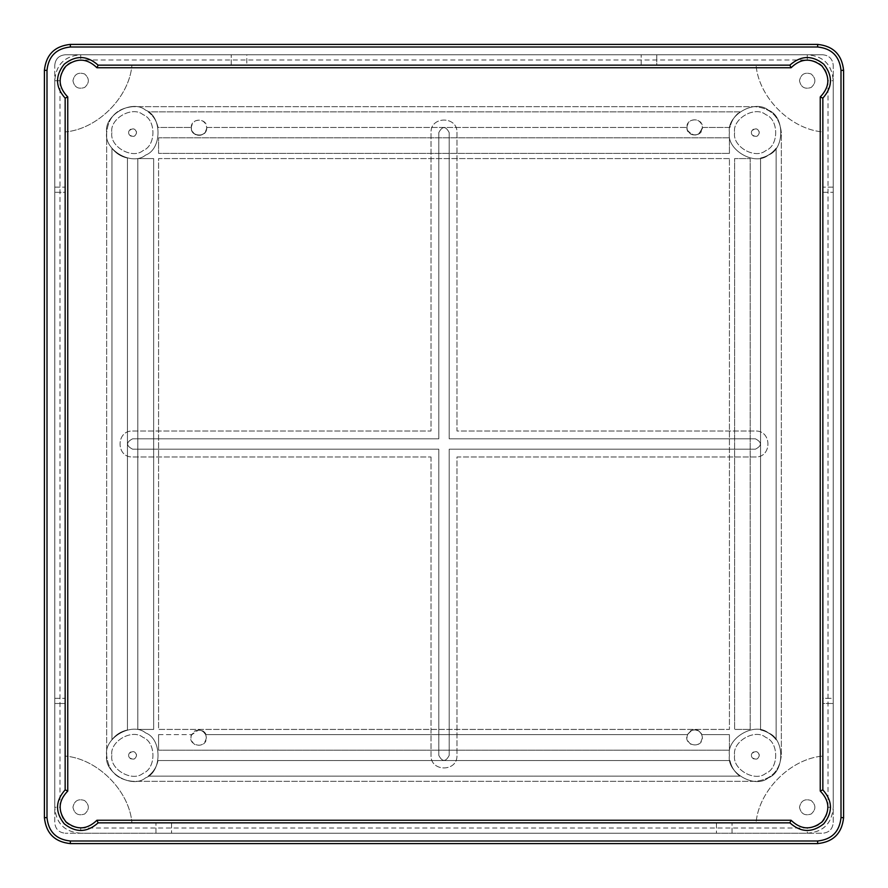 <?xml version="1.0" encoding="UTF-8"?>
<svg xmlns="http://www.w3.org/2000/svg" width="888" height="888" viewBox="0 0 888 888"><rect width="100%" height="100%" fill="white"/><g stroke="black" fill="none" stroke-linecap="round" stroke-linejoin="round"><path stroke-width="0.67" stroke-dasharray="4.44 3.33" d="M80.73 54.779L807.27 54.779C823.343 56 831.989 64.657 833.221 80.73L833.221 807.27C832 823.343 823.343 831.989 807.27 833.221L80.73 833.221C64.657 832 56.011 823.343 54.779 807.27L54.779 80.73C56 64.657 64.657 56.011 80.73 54.779L807.27 54.779C823.398 55.988 832.045 64.635 833.221 80.73L833.221 807.27C832.012 823.398 823.365 832.045 807.27 833.221L80.73 833.221C64.602 832.012 55.955 823.365 54.779 807.27L54.779 80.73C55.988 64.602 64.635 55.955 80.73 54.779L80.73 59.973C67.754 60.839 60.828 67.754 59.973 80.73L54.779 80.73M833.221 698.29L833.221 187.113L833.221 698.29L822.843 698.29L822.843 703.485L833.221 703.485L822.843 703.485L822.843 187.113L822.843 698.29L833.221 698.29M246.797 54.779L656.776 54.779L246.797 54.779L246.797 65.157L231.224 65.157L231.224 54.779L231.224 65.157L656.776 65.157L656.776 54.779L656.776 65.157L246.797 65.157L246.797 54.779M132.623 106.671C116.961 108.325 108.314 116.983 106.671 132.656L106.671 755.366C108.325 771.039 116.983 779.686 132.656 781.329L755.355 781.329C771.017 779.686 779.675 771.028 781.329 755.377L781.329 132.623C779.675 116.972 771.028 108.325 755.377 106.671L132.623 106.671L755.377 106.671C771.028 108.325 779.675 116.972 781.329 132.623L781.329 755.377C779.675 771.028 771.017 779.686 755.355 781.329L132.656 781.329C116.983 779.686 108.325 771.039 106.671 755.366L106.671 132.656C108.314 116.983 116.961 108.325 132.623 106.671M54.779 192.308L54.779 703.485L54.779 187.113L54.779 192.308L65.157 192.308L65.157 698.29L65.157 192.308L54.779 192.308M716.45 833.221L155.977 833.221L732.023 833.221L716.45 833.221L716.45 822.843L732.023 822.843L155.977 822.843L716.45 822.843L716.45 833.221M206.183 734.62C201.432 728.726 196.67 728.726 191.919 734.62L198.59 729.958L191.442 734.62C186.402 745.798 206.482 750.005 206.36 737.75C205.861 733.066 203.274 730.469 198.59 729.958C202.087 729.947 204.617 731.501 206.183 734.62L687.379 734.62C682.828 745.754 702.575 749.494 702.408 737.462C701.398 731.568 697.946 729.126 692.052 730.114L687.379 734.62L692.052 730.114C696.536 728.993 699.833 730.502 701.942 734.62C697.102 728.393 692.263 728.393 687.434 734.62L206.183 734.62M686.879 127.439C686.446 137.474 702.874 137.474 702.441 127.439L729.958 127.439C731.346 121.046 734.631 115.851 739.804 111.866L148.196 111.866C153.369 115.851 156.654 121.046 158.042 127.439L191.264 127.439C190.842 137.474 207.259 137.474 206.837 127.439L686.879 127.439L687.379 130.192C693.894 137.429 698.912 136.519 702.441 127.439L729.958 127.439C731.346 121.046 734.631 115.851 739.804 111.866L148.196 111.866C153.369 115.851 156.654 121.046 158.042 127.439L191.22 127.439C190.421 136.896 205.727 138.328 206.704 128.882L206.837 127.439L686.846 127.439L687.379 130.192C693.917 137.363 698.923 136.419 702.419 127.361C702.841 117.283 686.335 117.36 686.846 127.439M206.704 128.882C205.45 137.94 190.798 136.563 191.264 127.439L191.22 127.439C191.142 117.571 207.226 117.86 206.782 127.717C205.372 134.266 201.487 136.519 195.105 134.465C190.143 129.97 190.143 125.474 195.105 120.979C201.487 118.925 205.372 121.168 206.782 127.717L206.704 128.882M158.575 734.62L191.919 734.62L158.575 734.62L158.575 750.182L158.575 734.62M729.425 750.182L158.575 750.182L729.425 750.182L729.425 734.62L729.425 750.182M701.942 734.62L729.425 734.62L701.942 734.62M127.439 729.958L127.439 158.042C121.112 156.677 115.951 153.435 111.966 148.329L111.966 739.671C115.951 734.565 121.112 731.324 127.439 729.958C121.112 731.324 115.951 734.565 111.966 739.671L111.966 148.329C115.951 153.435 121.112 156.677 127.439 158.042L127.439 729.958M750.182 729.425L750.182 158.575L734.62 158.575L734.62 729.425L750.182 729.425L734.62 729.425L734.62 158.575L750.182 158.575L750.182 729.425M153.646 729.425L153.646 158.575L137.818 158.575L137.818 729.425L153.646 729.425L137.818 729.425L137.818 158.575L153.646 158.575L153.646 729.425M760.561 158.564L760.561 729.958C766.955 731.346 772.149 734.631 776.134 739.804L776.134 148.196C772.149 153.369 766.955 156.654 760.561 158.042L760.561 158.042C766.955 156.654 772.149 153.369 776.134 148.196L776.134 739.804C772.149 734.631 766.955 731.346 760.561 729.958L760.561 158.564M759.273 132.623C758.563 129.348 756.62 128.227 753.435 129.248C746.764 133.833 758.641 140.681 759.273 132.623C758.563 135.897 756.62 137.018 753.435 135.997C746.764 131.413 758.641 124.564 759.273 132.623M148.196 776.134L739.804 776.134C734.631 772.149 731.346 766.955 729.958 760.561L158.042 760.561C156.654 766.955 153.369 772.149 148.196 776.134C153.369 772.149 156.654 766.955 158.042 760.561L729.958 760.561C731.346 766.955 734.631 772.149 739.804 776.134L148.196 776.134M136.519 755.377C135.809 752.103 133.866 750.982 130.68 752.003C124.009 756.587 135.886 763.436 136.519 755.377C135.809 758.652 133.866 759.773 130.68 758.752C124.009 754.167 135.886 747.319 136.519 755.377M729.425 158.575L158.575 158.575L158.575 729.425L729.425 729.425L729.425 158.575L729.425 729.425L158.575 729.425L158.575 158.575L729.425 158.575M759.273 755.377C758.563 752.103 756.62 750.982 753.435 752.003C746.764 756.587 758.641 763.436 759.273 755.377C758.563 758.652 756.62 759.773 753.435 758.752C746.764 754.167 758.641 747.319 759.273 755.377M729.425 153.38L729.425 137.818L158.575 137.818L158.575 153.38L729.425 153.38L158.575 153.38L158.575 137.818L729.425 137.818L729.425 153.38M136.519 132.623C135.809 129.348 133.866 128.227 130.68 129.248C124.009 133.833 135.886 140.681 136.519 132.623C135.809 135.897 133.866 137.018 130.68 135.997C124.009 131.413 135.886 124.564 136.519 132.623M206.36 737.75C204.95 744.288 201.054 746.542 194.683 744.488C189.71 739.993 189.71 735.497 194.683 731.002C201.054 728.948 204.95 731.201 206.36 737.75M702.408 737.462C700.998 744.011 697.102 746.253 690.731 744.2C685.769 739.715 685.769 735.22 690.731 730.724C697.102 728.671 700.998 730.913 702.408 737.462M702.419 127.361C701.009 133.91 697.113 136.164 690.742 134.11C685.769 129.615 685.769 125.119 690.742 120.624C697.113 118.57 701.009 120.812 702.419 127.361M155.977 833.221L155.977 822.843L155.977 833.221M732.023 833.221L732.023 822.843L732.023 833.221M756.077 822.843L131.924 822.843C129.371 790.675 97.325 758.63 65.157 756.077C97.325 758.63 129.371 790.675 131.924 822.843L756.077 822.843C758.63 790.675 790.675 758.63 822.843 756.077C790.675 758.63 758.63 790.675 756.077 822.843M54.779 187.113L65.157 187.113L54.779 187.113M54.779 703.485L65.157 703.485L65.157 698.29L65.157 703.485L54.779 703.485M833.221 187.113L822.843 187.113L833.221 187.113M822.843 131.924L822.843 756.077L822.843 131.924C790.675 129.371 758.63 97.325 756.077 65.157C758.63 97.325 790.675 129.371 822.843 131.924M72.938 807.27C74.348 813.819 78.244 816.072 84.615 814.019C89.588 809.523 89.588 805.028 84.615 800.532C78.244 798.479 74.348 800.721 72.938 807.27C74.348 800.721 78.244 798.479 84.615 800.532C89.588 805.028 89.588 809.523 84.615 814.019C78.244 816.072 74.348 813.819 72.938 807.27M72.938 80.73C74.348 87.279 78.244 89.522 84.615 87.468C89.588 82.973 89.588 78.477 84.615 73.982C78.244 71.928 74.348 74.181 72.938 80.73C74.348 74.181 78.244 71.928 84.615 73.982C89.588 78.477 89.588 82.973 84.615 87.468C78.244 89.522 74.348 87.279 72.938 80.73M755.377 449.195C762.071 445.732 762.071 442.268 755.377 438.805L449.195 438.805L449.195 132.623C445.732 125.93 442.268 125.93 438.805 132.623L438.805 438.805L132.623 438.805C125.93 442.268 125.93 445.732 132.623 449.195L438.805 449.195L438.805 755.377C442.268 762.071 445.732 762.071 449.195 755.377L449.195 449.195L755.377 449.195L449.195 449.195L449.195 755.377C445.732 762.071 442.268 762.071 438.805 755.377L438.805 449.195L132.623 449.195C125.93 445.732 125.93 442.268 132.623 438.805L438.805 438.805L438.805 132.623C442.268 125.93 445.732 125.93 449.195 132.623L449.195 438.805L755.377 438.805C762.071 442.268 762.071 445.732 755.377 449.195M65.157 756.077L65.157 131.924C97.325 129.371 129.371 97.325 131.924 65.157C129.371 97.325 97.325 129.371 65.157 131.924L65.157 756.077M111.866 755.377C109.368 769.23 132.257 782.439 143.001 773.359C156.244 768.586 156.244 742.168 143.001 737.395C132.257 728.315 109.368 741.524 111.866 755.377C109.368 741.524 132.257 728.315 143.001 737.395C156.244 742.168 156.244 768.586 143.001 773.359C132.257 782.439 109.368 769.23 111.866 755.377M431.024 456.976L431.024 755.377C430.314 772.105 457.686 772.105 456.976 755.377L456.976 456.976L755.377 456.976C772.105 457.686 772.105 430.314 755.377 431.024L456.976 431.024L456.976 132.623C457.686 115.895 430.314 115.895 431.024 132.623L431.024 431.024L132.623 431.024C115.895 430.314 115.895 457.686 132.623 456.976L431.024 456.976L132.623 456.976C115.895 457.686 115.895 430.314 132.623 431.024L431.024 431.024L431.024 132.623C430.314 115.895 457.686 115.895 456.976 132.623L456.976 431.024L755.377 431.024C772.105 430.314 772.105 457.686 755.377 456.976L456.976 456.976L456.976 755.377C457.686 772.105 430.314 772.105 431.024 755.377L431.024 456.976M734.62 755.377C732.123 769.23 755 782.439 765.756 773.359C778.998 768.586 778.998 742.168 765.756 737.395C755 728.315 732.123 741.524 734.62 755.377C732.123 741.524 755 728.315 765.756 737.395C778.998 742.168 778.998 768.586 765.756 773.359C755 782.439 732.123 769.23 734.62 755.377M106.671 755.377C103.563 772.693 132.157 789.21 145.599 777.844C162.149 771.883 162.149 738.86 145.599 732.9C132.157 721.544 103.563 738.061 106.671 755.377C103.563 738.061 132.157 721.544 145.599 732.9C162.149 738.86 162.149 771.883 145.599 777.844C132.157 789.21 103.563 772.693 106.671 755.377M111.866 132.623C109.368 146.476 132.257 159.685 143.001 150.605C156.244 145.832 156.244 119.414 143.001 114.641C132.257 105.561 109.368 118.77 111.866 132.623C109.368 118.77 132.257 105.561 143.001 114.641C156.244 119.414 156.244 145.832 143.001 150.605C132.257 159.685 109.368 146.476 111.866 132.623M729.425 755.377C726.317 772.693 754.911 789.21 768.353 777.844C784.903 771.883 784.903 738.86 768.353 732.9C754.911 721.544 726.317 738.061 729.425 755.377C726.317 738.061 754.911 721.544 768.353 732.9C784.903 738.86 784.903 771.883 768.353 777.844C754.911 789.21 726.317 772.693 729.425 755.377M734.62 132.623C732.123 146.476 755 159.685 765.756 150.605C778.998 145.832 778.998 119.414 765.756 114.641C755 105.561 732.123 118.77 734.62 132.623C732.123 118.77 755 105.561 765.756 114.641C778.998 119.414 778.998 145.832 765.756 150.605C755 159.685 732.123 146.476 734.62 132.623M106.671 132.623C103.563 149.939 132.157 166.456 145.599 155.1C162.149 149.14 162.149 116.117 145.599 110.156C132.157 98.79 103.563 115.307 106.671 132.623C103.563 115.307 132.157 98.79 145.599 110.156C162.149 116.117 162.149 149.14 145.599 155.1C132.157 166.456 103.563 149.939 106.671 132.623M729.425 132.623C726.317 149.939 754.911 166.456 768.353 155.1C784.903 149.14 784.903 116.117 768.353 110.156C754.911 98.79 726.317 115.307 729.425 132.623C726.317 115.307 754.911 98.79 768.353 110.156C784.903 116.117 784.903 149.14 768.353 155.1C754.911 166.456 726.317 149.939 729.425 132.623M131.924 65.157L756.077 65.157L131.924 65.157M799.489 80.73C800.898 87.279 804.794 89.522 811.166 87.468C816.128 82.973 816.128 78.477 811.166 73.982C804.794 71.928 800.898 74.181 799.489 80.73C800.898 74.181 804.794 71.928 811.166 73.982C816.128 78.477 816.128 82.973 811.166 87.468C804.794 89.522 800.898 87.279 799.489 80.73M799.489 807.27C800.898 813.819 804.794 816.072 811.166 814.019C816.128 809.523 816.128 805.028 811.166 800.532C804.794 798.479 800.898 800.721 799.489 807.27C800.898 800.721 804.794 798.479 811.166 800.532C816.128 805.028 816.128 809.523 811.166 814.019C804.794 816.072 800.898 813.819 799.489 807.27M98.135 65.157C87.091 55.345 75.78 55.034 64.214 64.214C55.034 75.78 55.345 87.091 65.157 98.135L65.157 789.865C55.345 800.909 55.034 812.22 64.214 823.787C75.78 832.966 87.091 832.655 98.135 822.843C87.091 832.655 75.78 832.966 64.214 823.787C55.034 812.22 55.345 800.909 65.157 789.865L65.157 98.135C55.345 87.091 55.034 75.78 64.214 64.214C75.78 55.034 87.091 55.345 98.135 65.157L789.865 65.157C800.909 55.345 812.22 55.034 823.787 64.214C832.966 75.78 832.655 87.091 822.843 98.135C832.655 87.091 832.966 75.78 823.787 64.214C812.22 55.034 800.909 55.345 789.865 65.157C800.909 55.345 812.22 55.034 823.787 64.214C832.966 75.78 832.655 87.091 822.843 98.135L822.843 789.865C832.655 800.909 832.966 812.22 823.787 823.787C812.22 832.966 800.909 832.655 789.865 822.843L98.135 822.843C87.091 832.655 75.78 832.966 64.214 823.787C55.034 812.22 55.345 800.909 65.157 789.865L65.157 98.135C55.345 87.091 55.034 75.78 64.214 64.214C75.78 55.034 87.091 55.345 98.135 65.157M817.648 843.6L70.352 843.6C54.701 841.946 46.054 833.299 44.4 817.648L44.4 70.352C46.054 54.701 54.701 46.054 70.352 44.4L817.648 44.4C833.299 46.054 841.946 54.701 843.6 70.352L843.6 817.648C841.946 833.299 833.299 841.946 817.648 843.6M54.779 65.157C55.445 58.897 58.897 55.445 65.157 54.779C58.897 55.445 55.445 58.897 54.779 65.157L54.779 822.843C55.445 829.103 58.897 832.556 65.157 833.221C58.897 832.556 55.445 829.103 54.779 822.843L54.779 65.157M822.843 54.779L65.157 54.779L822.843 54.779C829.103 55.445 832.556 58.897 833.221 65.157L833.221 822.843C832.556 829.103 829.103 832.556 822.843 833.221L65.157 833.221L822.843 833.221C829.103 832.556 832.556 829.103 833.221 822.843L833.221 65.157C832.556 58.897 829.103 55.445 822.843 54.779M822.843 789.865C832.655 800.909 832.966 812.22 823.787 823.787C812.22 832.966 800.909 832.655 789.865 822.843C800.909 832.655 812.22 832.966 823.787 823.787C832.966 812.22 832.655 800.909 822.843 789.865L822.843 98.135L822.843 789.865M807.27 54.779L807.27 59.973L80.73 59.973M59.973 80.73L59.973 807.27L54.779 807.27M59.973 807.27C60.839 820.246 67.754 827.172 80.73 828.027L80.73 833.221M80.73 828.027L807.27 828.027L807.27 833.221M807.27 828.027C820.246 827.161 827.172 820.246 828.027 807.27L833.221 807.27M828.027 807.27L828.027 80.73L833.221 80.73M828.027 80.73C827.161 67.754 820.246 60.828 807.27 59.973M171.551 822.843L171.551 833.221L171.551 822.843M641.203 65.157L641.203 54.779L641.203 65.157M54.779 698.29L65.157 698.29L54.779 698.29M822.843 192.308L833.221 192.308L822.843 192.308"/><path stroke-width="1.33" d="M98.135 65.157L96.936 67.754L791.064 67.754L789.865 65.157L98.135 65.157C87.091 55.345 75.78 55.034 64.214 64.214C55.034 75.78 55.345 87.091 65.157 98.135L65.157 789.865C55.345 800.909 55.034 812.22 64.214 823.787C75.78 832.966 87.091 832.655 98.135 822.843L789.865 822.843C800.909 832.655 812.22 832.966 823.787 823.787C832.966 812.22 832.655 800.909 822.843 789.865L822.843 98.135C832.655 87.091 832.966 75.78 823.787 64.214C812.22 55.034 800.909 55.345 789.865 65.157M791.064 67.754C800.865 58.231 811.166 57.665 821.955 66.045C830.336 76.834 829.769 87.135 820.246 96.936L820.246 791.064C829.769 800.865 830.336 811.166 821.955 821.955C811.166 830.336 800.865 829.769 791.064 820.246L96.936 820.246C87.135 829.769 76.834 830.336 66.045 821.955C57.665 811.166 58.231 800.865 67.754 791.064L67.754 96.936L65.157 98.135M820.246 96.936L822.843 98.135M820.246 791.064L822.843 789.865M791.064 820.246L789.865 822.843M96.936 820.246L98.135 822.843M67.754 791.064L65.157 789.865M70.352 44.4C54.701 46.054 46.054 54.701 44.4 70.352L44.4 817.648C46.054 833.299 54.701 841.946 70.352 843.6L817.648 843.6C833.299 841.946 841.946 833.299 843.6 817.648L843.6 70.352C841.946 54.701 833.299 46.054 817.648 44.4L70.352 44.4L70.352 46.997L817.648 46.997L817.648 44.4M67.754 96.936C58.231 87.135 57.665 76.834 66.045 66.045C76.834 57.665 87.135 58.231 96.936 67.754M44.4 70.352L46.997 70.352C48.485 56.266 56.266 48.485 70.352 46.997M817.648 46.997C831.734 48.485 839.515 56.266 841.003 70.352L843.6 70.352M841.003 70.352L841.003 817.648L843.6 817.648M841.003 817.648C839.515 831.734 831.734 839.515 817.648 841.003L817.648 843.6M817.648 841.003L70.352 841.003L70.352 843.6M70.352 841.003C56.266 839.515 48.485 831.734 46.997 817.648L44.4 817.648M46.997 817.648L46.997 70.352"/></g></svg>
